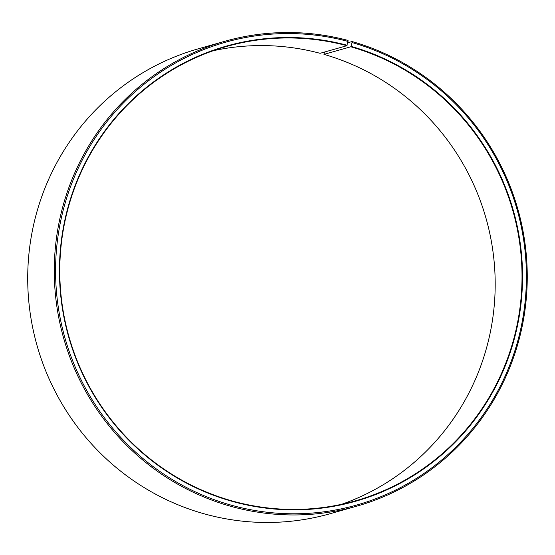 <?xml version="1.0" encoding="UTF-8"?>
<svg xmlns="http://www.w3.org/2000/svg" width="555" height="555" viewBox="0 0 555 555"><rect width="100%" height="100%" fill="white"/><g stroke="black" fill="none" stroke-linecap="round" stroke-linejoin="round"><path stroke-width="0.83" d="M341.762 504.266A236.132 230.713 74.2 0 0 495.004 274.67A236.132 230.713 74.2 0 0 323.974 54.383L324.508 52.045M224.872 41.271A241.626 236.076 74.2 0 0 54.314 275.335A241.626 236.076 74.2 0 0 233.461 507.034A241.626 236.076 74.2 0 0 356.657 506.202L330.093 513.729A241.626 236.076 74.2 0 1 206.897 514.561A241.626 236.076 74.2 0 1 27.75 282.863A241.626 236.076 74.2 0 1 198.315 48.798L224.872 41.271A241.626 236.076 74.2 0 1 348.068 40.439L346.903 45.697A236.132 230.713 74.2 0 0 226.509 46.516A236.132 230.713 74.2 0 0 59.822 275.259A236.132 230.713 74.2 0 0 234.897 501.692A236.132 230.713 74.2 0 0 355.297 500.881A236.132 230.713 74.2 0 0 522.012 274.191A236.132 230.713 74.2 0 0 350.809 46.78L323.974 54.383M347.097 45.253A236.576 231.144 74.2 0 0 66.343 213.661A236.576 231.144 74.2 0 0 234.883 502.095A236.576 231.144 74.2 0 0 515.144 335.678A236.576 231.144 74.2 0 0 351.01 46.336L350.809 46.78M348.034 41.431A240.53 235.008 74.2 0 0 62.583 212.655A240.53 235.008 74.2 0 0 233.946 505.91A240.53 235.008 74.2 0 0 518.89 336.712A240.53 235.008 74.2 0 0 352.009 42.534L351.01 46.336M346.903 45.697L320.068 53.308A236.132 230.713 74.2 0 0 213.21 50.734M347.707 42.777L352.064 41.542L352.009 42.534M356.657 506.202A241.626 236.076 74.2 0 0 527.25 274.246A241.626 236.076 74.2 0 0 352.064 41.542"/></g></svg>
